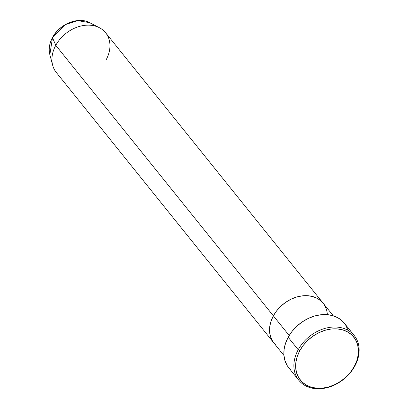 <?xml version="1.0" encoding="UTF-8"?>
<svg xmlns="http://www.w3.org/2000/svg" width="409" height="409" viewBox="0 0 409 409"><rect width="100%" height="100%" fill="white"/><g stroke="black" fill="none" stroke-linecap="round" stroke-linejoin="round"><path stroke-width="0.61" d="M298.212 349.736L299.787 350.692A34.3 26.391 -38.8 0 1 342.691 329.869A34.3 26.391 -38.8 0 1 354.306 366.418L354.828 366.065A35.619 27.403 141.2 0 0 342.762 328.11A35.619 27.403 141.2 0 0 298.212 349.736A35.619 27.403 -38.8 0 1 354.271 335.579A35.619 27.403 -38.8 0 1 354.828 366.065A35.619 27.403 -38.8 0 1 298.764 380.222A35.619 27.403 -38.8 0 1 298.212 349.736L288.176 337.261L298.212 349.736A35.619 27.403 141.2 0 0 310.278 387.691A35.619 27.403 141.2 0 0 354.828 366.065L354.306 366.418L356.837 360.672L358.218 354.843L358.402 349.158L357.384 343.831L355.196 339.071L351.929 335.063L347.706 331.955L342.691 329.869L337.072 328.887L331.065 329.041L324.91 330.334L318.831 332.711L313.074 336.08L307.849 340.314L303.366 345.247L299.787 350.692L297.261 356.444L295.876 362.272L295.692 367.957L296.709 373.284L298.897 378.044L302.164 382.052L306.387 385.16L311.407 387.246L317.026 388.228L323.028 388.069L329.189 386.781L335.262 384.404L341.024 381.035L346.244 376.801L350.733 371.868L354.306 366.418A34.3 26.391 -38.8 0 1 311.407 387.246A34.3 26.391 -38.8 0 1 299.787 350.692L298.212 349.736M52.638 37.449A1.319 0.399 28.6 0 0 52.495 37.531A1.319 0.399 28.6 0 0 52.5 37.705L55.777 45.338L273.365 315.845L271.034 321.152L269.756 326.53L269.587 331.781L270.528 336.694L272.542 341.091L275.559 344.792L272.542 341.091L270.528 336.694L269.587 331.781L269.756 326.53L271.034 321.152L273.365 315.845L289.189 335.513L273.365 315.845L276.668 310.814L280.804 306.264L285.63 302.353L290.947 299.245L296.556 297.052L302.241 295.86L307.783 295.712L312.967 296.622L317.599 298.544L321.5 301.413L323.268 303.35L321.5 301.413L317.599 298.544L312.967 296.622L307.783 295.712L302.241 295.86L296.556 297.052L290.947 299.245L285.63 302.353L280.804 306.264L276.668 310.814L273.365 315.845A31.662 24.361 141.2 0 0 273.861 342.946A31.662 24.361 -38.8 0 1 273.365 315.845A31.662 24.361 -38.8 0 1 323.197 303.258A31.662 24.361 141.2 0 0 273.365 315.845L55.777 45.338A31.662 24.361 -38.8 0 1 99.361 27.689A31.662 24.361 -38.8 0 1 106.105 59.852M354.271 335.579L344.24 323.1A35.619 27.403 141.2 0 0 288.176 337.261A35.619 27.403 141.2 0 0 288.734 367.747L298.764 380.222M324.516 305.114L326.53 309.511L327.471 314.424L326.53 309.511L324.516 305.114M290.646 369.828L287.251 365.661L284.981 360.718L283.923 355.186L284.117 349.281L285.554 343.228L288.176 337.261L291.888 331.607L296.545 326.479L301.97 322.082L307.951 318.585L314.265 316.116L320.661 314.777L326.893 314.613L332.727 315.63L337.941 317.798L342.323 321.024L344.322 323.202M345.717 325.191L347.987 330.135M333.284 315.799L105.609 32.751A31.662 24.361 141.2 0 0 55.777 45.338L52.5 37.705L65.737 24.474L77.654 20.619L89.632 22.669A26.974 20.752 141.2 0 0 52.5 37.705A26.974 20.752 141.2 0 0 49.847 54.668L52.5 37.705A1.319 0.399 -151.4 0 1 52.495 37.531M99.361 27.689L89.632 22.669C78.313 16.319 59.402 24.039 52.49 37.536C49.356 43.41 48.472 49.126 49.847 54.668L52.664 65.251A31.662 24.361 -38.8 0 1 55.777 45.338A31.662 24.361 141.2 0 0 56.273 72.439L283.948 355.487"/></g></svg>
